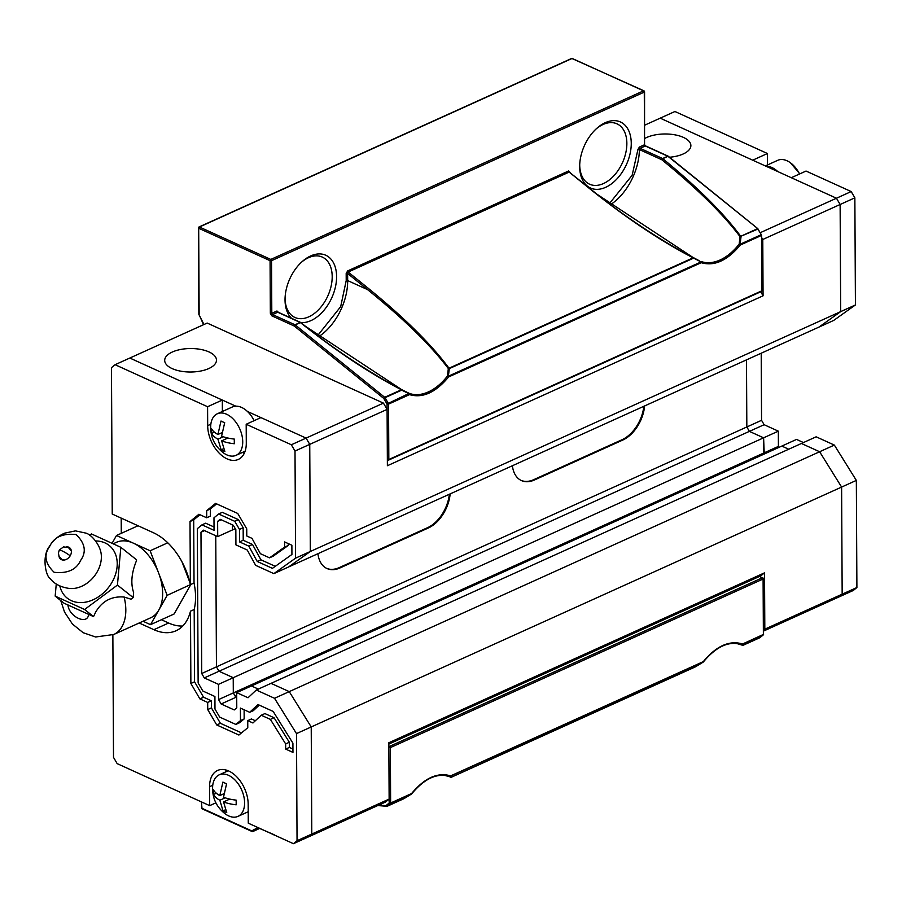 <?xml version="1.0" encoding="UTF-8"?>
<svg xmlns="http://www.w3.org/2000/svg" width="902" height="902" viewBox="0 0 902 902"><rect width="100%" height="100%" fill="white"/><g stroke="black" fill="none" stroke-linecap="round" stroke-linejoin="round"><path stroke-width="1.35" d="M579.682 166.667A36.26 23.035 114.4 0 0 605.637 187.323A36.26 23.035 114.4 0 0 631.253 143.35A36.26 23.035 114.4 0 0 596.729 128.4A36.26 23.035 114.4 0 0 579.682 165.934A36.26 23.035 114.4 0 0 579.682 166.667M579.715 164.942A33.148 21.062 114.4 0 0 589.57 184.2A33.148 21.062 114.4 0 0 614.138 175.484A33.148 21.062 114.4 0 0 626.856 143.35A33.148 21.062 114.4 0 0 616.991 123.833A33.148 21.062 114.4 0 0 595.996 129.076M300.851 322.578A36.26 23.035 114.4 0 0 336.593 276.61A36.26 23.035 114.4 0 0 302.08 261.67A36.26 23.035 114.4 0 0 285.032 299.193A36.26 23.035 114.4 0 0 285.032 299.926A36.26 23.035 114.4 0 0 291.447 318.259M285.055 298.201A33.148 21.062 114.4 0 0 294.92 317.459A33.148 21.062 114.4 0 0 319.477 308.755A33.148 21.062 114.4 0 0 332.195 276.621A33.148 21.062 114.4 0 0 322.33 257.093A33.148 21.062 114.4 0 0 301.347 262.335M763.543 634.343A1.037 0.801 -129.3 0 1 763.16 634.997L759.89 637.68A1.037 0.801 50.7 0 0 760.138 637.477M757.973 229.198L761.592 235.196L761.886 290.602L761.592 235.196L757.996 229.018M668.506 156.768L757.894 228.725L668.19 156.181A1.037 0.654 -65.6 0 1 668.314 156.271M252.402 831.509A1.037 0.654 -65.6 0 1 251.726 830.889A1.037 0.812 61.9 0 0 252.921 831.486L259.021 828.228A1.037 0.812 -118.1 0 1 257.859 827.608L251.726 830.889L201.721 808.181L201.687 802.013M403.656 798.789A1.037 0.643 -114.3 0 0 403.859 798.698L387.15 806.264A1.037 0.643 65.7 0 1 386.834 806.354A1.037 0.755 -84.4 0 1 386.53 806.399L386.53 806.399A1.037 0.755 -84.4 0 1 385.898 805.7A1.037 0.801 50.7 0 0 387.15 806.264L390.419 803.581A1.037 0.801 -129.3 0 1 389.168 803.028L385.898 805.7L378.93 805.024M385.007 397.692L383.767 398.447L384.692 397.308L295.213 324.9L294.289 326.039L383.767 398.447L387.082 404.119L388.322 403.363L385.007 397.692L401.717 390.138A1.037 0.643 -114.3 0 0 401.401 389.754L384.692 397.308A1.037 0.643 65.7 0 1 385.007 397.692M203.548 324.697L199.162 314.787M742.865 645.325L736.494 643.43M759.439 576.468L762.348 577.787A1.037 0.654 -65.6 0 1 763.092 578.385L763.374 634.444L741.297 644.569C728.929 640.724 716.301 646.508 703.413 661.91L703.109 662.158A1.037 0.643 -114.3 0 0 703.323 661.606L450.684 775.867C437.605 772.033 424.583 777.93 411.605 793.534L390.634 803.017L390.34 747.623L388.875 747.623L389.168 803.028L390.634 803.017A1.037 0.643 -114.3 0 1 390.419 803.581L411.402 794.087A1.037 0.643 -114.3 0 0 411.605 793.534M451.158 777.253L449.546 776.487L450.459 777.186L449.546 776.487L450.47 776.419A1.037 0.643 65.7 0 0 450.684 775.867L449.918 776.599M740.305 245.028L739.166 244.104A48.685 30.939 -65.6 0 1 700.91 261.411L701.226 262.696C714.305 266.518 727.328 260.633 740.305 245.028L761.277 235.535A1.037 0.643 65.7 0 0 761.062 234.779L740.091 244.273L739.166 244.104L740.035 236.628L740.722 236.29C723.776 213.334 697.798 187.458 662.79 158.662L661.865 159.778C696.874 188.315 722.93 213.932 740.035 236.628L757.748 229.108A1.037 0.643 -114.3 0 0 757.432 228.736L740.722 236.29A1.037 0.643 65.7 0 1 741.049 236.674L740.091 244.273A1.037 0.643 65.7 0 1 740.305 245.028M407.253 392.505L401.751 389.675L409.204 393.34L409.519 394.625C422.598 398.447 435.621 392.562 448.598 376.957L447.448 376.044A48.685 30.939 -65.6 0 1 409.204 393.34L388.322 403.363A1.037 0.643 -114.3 0 1 388.548 404.119L387.082 404.119L387.353 459.513L388.83 459.513A1.037 0.643 65.7 0 1 388.108 460.11A1.037 0.654 -65.6 0 1 387.364 459.513M570.12 172.485L568.632 170.963L347.642 270.916A1.037 0.643 -114.3 0 0 348.172 272.043L347.642 273.498L346.176 273.498L346.21 280.59L340.685 306.635L317.617 335.623M568.632 170.963A1.037 0.643 -114.3 0 0 569.162 172.09L570.109 172.88L569.162 172.09L348.172 272.043L368.501 288.493L367.565 289.621C403.78 318.891 430.705 345.207 448.328 368.568L447.448 376.044L448.373 376.202A1.037 0.643 65.7 0 1 448.598 376.957L701.226 262.696A1.037 0.643 -114.3 0 0 701.012 261.941L448.373 376.202L449.331 368.602L448.328 368.568L449.016 368.219C431.551 344.598 404.716 318.023 368.501 288.493M199.139 314.076L198.688 228.262L270.07 260.678L270.341 313.321L271.806 315.824L294.289 326.039A1.037 0.654 -65.6 0 1 295.022 324.776A1.037 0.643 -114.3 0 1 295.213 324.9L300.377 322.566L300.93 323.017L300.377 322.566C336.142 351.036 369.809 373.428 401.401 389.754M300.377 322.566A1.037 0.643 -114.3 0 0 300.186 322.442L295.022 324.776L272.539 314.572L277.703 312.239L300.186 322.442A1.037 0.654 -65.6 0 1 300.614 322.42L300.84 322.555C327.347 344.136 356.504 364.104 388.288 382.459L401.672 389.63L303.004 324.652M451.271 777.253A1.037 0.643 65.7 0 0 451.474 777.163L449.546 776.487L703.109 662.158L695.566 666.77L451.474 777.163L444.787 775.359M703.323 661.606C716.289 645.99 729.312 640.104 742.391 643.927A1.037 0.643 65.7 0 1 742.177 644.49L741.264 644.558L742.177 644.49L741.264 644.558L742.166 645.257L741.264 644.558L743.18 645.234A1.037 0.643 65.7 0 1 743 645.325M569.162 172.09L589.491 188.541C626.067 217.912 660.602 241.003 693.108 257.825L701.012 261.941L693.446 257.746M693.356 257.69L594.745 192.757M693.108 257.825L693.424 258.209A1.037 0.643 -114.3 0 0 693.108 257.825L449.016 368.219A1.037 0.643 65.7 0 1 449.331 368.602L693.424 258.209M172.169 368.602A25.899 11.737 179.7 0 1 164.694 360.405A25.899 11.737 179.7 0 1 180.716 349.457A25.899 11.737 179.7 0 1 209.005 351.938A25.899 11.737 179.7 0 1 216.48 360.135A25.899 11.737 179.7 0 1 200.458 371.083A25.899 11.737 179.7 0 1 172.169 368.602M669.566 157.241A25.899 11.737 -0.3 0 0 690.876 145.583A25.899 11.737 -0.3 0 0 683.4 137.386A25.899 11.737 -0.3 0 0 644.829 138.434M761.604 237.463L762.776 239.481L763.069 295.811L387.386 465.725L387.093 409.395L383.429 403.115L207.167 323.063L129.82 358.038L235.805 406.182M389.134 799.082L311.788 834.057L308.168 837.022L385.515 802.047L389.134 799.082L388.841 742.752L764.524 572.838L764.817 629.168L763.656 630.115M764.524 572.838L760.905 575.803L388.841 744.071M763.069 295.811L760.724 291.797M121.285 533.33L121.206 518.109M247.441 411.47L306.082 438.101L383.429 403.115M762.776 239.481L840.123 204.495L840.687 311.618L310.311 551.494L309.747 444.37L387.093 409.395M215.871 802.836L209.681 805.644L209.58 786.713A27.455 17.161 65.7 0 1 217.562 770.466A27.455 17.161 65.7 0 1 237.598 777.738A27.455 17.161 65.7 0 1 248.174 804.246L248.275 823.176L293.432 843.686L308.168 837.022L311.788 834.057L311.224 726.944L841.611 487.069L842.164 594.181L764.817 629.168M644.75 125.152L660.196 118.162L836.458 198.226L760.273 232.682M763.667 631.017L838.544 597.147L842.164 594.181L838.544 597.147L853.281 590.483L856.9 587.518L842.164 594.181L841.611 487.069L856.336 480.405L856.9 587.518M851.195 191.562L836.458 198.226L791.302 177.717L806.038 171.053L851.195 191.562L854.859 197.831L840.123 204.495L836.458 198.226L840.123 204.495L840.687 311.618L818.971 327.088L288.595 566.963L310.311 551.494L309.747 444.37L306.082 438.101L260.926 417.592L246.19 424.256L246.291 443.186A27.455 17.161 65.7 0 1 238.297 459.434A27.455 17.161 65.7 0 1 227.112 458.892A27.455 17.161 65.7 0 1 207.685 425.654L207.584 406.723L115.084 364.701L129.82 358.038L222.32 400.06L207.584 406.723M293.432 843.686L297.051 840.72L311.788 834.057L311.224 726.944L289.238 691.62L271.028 683.355L801.416 443.48L819.625 451.744L841.611 487.069L819.625 451.744L834.35 445.081L856.336 480.405M258.333 689.094L251.432 685.96L258.333 689.094M297.051 840.72L296.499 733.608L311.224 726.944L289.238 691.62L274.512 698.283L256.303 690.019L248.016 697.765L236.696 692.623L236.775 707.867L234.238 709.942L221.137 703.988L235.862 697.325L236.719 697.708L233.302 692.928L233.223 677.695L219.017 671.246L216.446 666.849L215.758 535.72L216.446 666.849L219.017 671.246L749.393 431.37L763.599 437.82L764.253 454.033L763.678 453.052L233.302 692.928L235.862 697.325L236.719 696.93M761.209 353.212L761.559 420.309L746.833 426.973L749.393 431.37L746.833 426.973L746.484 359.864L746.833 426.973L201.721 673.512L200.977 532.236L203.514 530.162L217.709 536.611L232.445 529.948L232.423 524.863L232.445 529.948L235.275 528.662M803.445 442.555L796.545 439.421L781.808 446.084L788.709 449.219L781.808 446.084L236.696 692.623M256.303 690.019L271.028 683.355L289.238 691.62L819.625 451.744L801.416 443.48L816.152 436.816L834.35 445.081M512.404 465.736A31.074 19.743 114.4 0 0 521.457 480.586A31.074 19.743 114.4 0 0 534.458 479.988L622.854 440.007A31.074 19.743 114.4 0 0 644.637 405.923M317.932 553.693A31.074 19.743 114.4 0 0 326.986 568.531A31.074 19.743 114.4 0 0 339.986 567.944L428.382 527.963A31.074 19.743 114.4 0 0 450.166 493.879M778.336 431.156L763.599 437.82L749.393 431.37L764.129 424.707L778.336 431.156L778.415 446.389L763.678 453.052L763.599 437.82L233.223 677.695L219.017 671.246L204.28 677.909L201.721 673.512M521.097 480.405A31.074 19.743 114.4 0 0 533.725 479.661L622.121 439.68A31.074 19.743 114.4 0 0 643.848 406.295M326.625 568.361A31.074 19.743 114.4 0 0 339.253 567.606L427.649 527.636A31.074 19.743 114.4 0 0 449.365 494.24M840.687 311.618L818.971 327.088L833.707 320.424L855.423 304.955L840.687 311.618M767.433 153.52L674.933 111.498L660.196 118.162L752.696 160.184L767.433 153.52L767.489 164.953M854.859 197.831L855.423 304.955M761.559 420.309L764.129 424.707M778.415 446.389L778.978 447.369M244.329 453.154A27.455 17.161 65.7 0 1 242.39 452.466M291.346 444.765L306.082 438.101L309.747 444.37L295.01 451.034L291.346 444.765L246.19 424.256M217.709 536.611L217.63 521.367L220.167 519.293L233.28 525.257L235.839 529.643L235.918 544.876L247.238 550.017L255.649 565.351L273.858 573.627L288.595 566.963L310.311 551.494L295.574 558.158L295.01 451.034M218.487 684.359L233.223 677.695L233.302 692.928L218.566 699.591L218.487 684.359L204.28 677.909M225.5 771.999A27.455 17.161 65.7 0 1 226.267 770.082M182.779 626.011A54.391 34.005 65.7 0 1 168.629 623.023L161.39 619.742M222.377 411.492L222.32 400.06M273.858 573.627L295.574 558.158M200.977 532.236L204.54 530.624M296.499 733.608L274.512 698.283M112.863 634.873L113.505 757.353L117.17 763.633L209.681 805.644M115.084 364.701L111.465 367.666L112.231 514.039L153.385 532.721A54.391 34.005 65.7 0 1 190.356 584.654L190.018 521.536L198.914 514.253L206.716 517.793L206.682 510.667L215.567 503.395L237.733 513.452L246.742 528.865L246.776 535.991L251.974 538.347L260.385 553.681L269.54 557.842L284.615 547.097L284.592 541.922L291.876 545.236L291.921 554.471L272.415 568.361L257.228 561.461L248.817 546.127L239.537 541.91L239.47 529.384L234.757 521.322L218.634 513.993L213.977 517.804L214.045 530.342L201.98 524.851L197.324 528.662L198.136 682.961L202.849 691.022L214.913 696.502L214.98 709.04L219.693 717.101L235.828 724.43L240.473 720.619L240.406 708.081L249.685 712.298L257.972 704.541L273.171 711.441L292.913 743.169L292.958 752.403L285.675 749.088L285.652 743.924L270.386 719.39L261.23 715.241L252.943 722.987L247.746 720.63L247.779 727.745L238.895 735.029L216.728 724.96L207.719 709.558L207.685 702.433L199.883 698.892L190.874 683.479L190.491 611.161A54.391 34.005 65.7 0 1 176.048 630.757A54.391 34.005 65.7 0 1 153.892 629.686L139.167 623M199.973 514.726L193.704 519.868L194.031 582.996A54.391 34.005 65.7 0 1 194.178 609.504L194.55 681.811L203.559 697.223L211.361 700.764L211.406 707.89L220.415 723.303L241.51 732.886M190.491 611.161L194.178 609.504M194.031 582.996L190.356 584.654M221.137 703.988L218.566 699.591M221.193 519.766L217.63 521.367M247.746 720.63L251.421 718.962L255.345 720.743M261.23 715.241L264.906 713.572L274.061 717.733L289.328 742.256L289.362 747.431L292.936 749.055M259.257 705.127L253.372 710.629L249.685 712.298M244.115 709.761L244.16 718.95L239.504 722.761L235.828 724.43M201.98 524.851L205.656 523.194L214.033 526.993M218.634 513.993L222.32 512.325L238.444 519.653L243.157 527.715L243.224 540.253L252.504 544.47L260.915 559.804L275.279 566.321M288.29 543.613L288.302 545.428L273.216 556.173L269.54 557.842M216.627 503.868L210.358 509.01L210.403 516.124L206.716 517.793M194.55 681.811L190.874 683.479M203.559 697.223L199.883 698.892M211.361 700.764L207.685 702.433M211.406 707.89L207.719 709.558M220.415 723.303L216.728 724.96M274.061 717.733L270.386 719.39M289.328 742.256L285.652 743.924M289.362 747.431L285.675 749.088M244.16 718.95L240.473 720.619M238.444 519.653L234.757 521.322M243.157 527.715L239.47 529.384M243.224 540.253L239.537 541.91M252.504 544.47L248.817 546.127M260.915 559.804L257.228 561.461M288.302 545.428L284.615 547.097M210.358 509.01L206.682 510.667M193.704 519.868L190.018 521.536M228.477 775.292A22.787 14.252 65.7 0 1 243.811 796.353A22.787 14.252 65.7 0 1 237.981 816.378A22.787 14.252 65.7 0 1 228.691 815.927A22.787 14.252 65.7 0 1 225.229 813.875C216.209 806.839 212.015 797.571 212.658 786.07A22.787 14.252 65.7 0 1 219.197 774.841A22.787 14.252 65.7 0 1 228.477 775.292M223.527 801.923L226.74 812.555A26.553 12.03 -0.3 0 1 223.053 810.875L219.84 800.243A30.972 14.037 -0.3 0 1 213.481 794.493L213.458 789.814A30.972 14.037 179.7 0 0 219.806 795.564L222.907 782.079A26.553 12.03 179.7 0 0 226.594 783.748L223.504 797.233A30.972 14.037 179.7 0 0 236.166 800.13L236.189 804.809A30.972 14.037 -0.3 0 1 223.527 801.923L229.773 799.093M225.342 809.838L223.053 810.875M225.173 797.83L219.84 800.243M216.3 793.219L213.481 794.493M223.876 793.726L219.806 795.564M254.127 420.67A22.787 14.252 -114.3 0 0 241.612 407.433A22.787 14.252 -114.3 0 0 232.333 406.994L217.303 413.781A22.787 14.252 65.7 0 1 226.594 414.232A22.787 14.252 65.7 0 1 241.928 435.283A22.787 14.252 65.7 0 1 236.087 455.318A22.787 14.252 65.7 0 1 226.797 454.867A22.787 14.252 65.7 0 1 223.335 452.815C214.315 445.78 210.132 436.512 210.764 425.011A22.787 14.252 65.7 0 1 217.303 413.781M221.633 440.852L224.857 451.485A26.553 12.03 -0.3 0 1 221.159 449.816L217.946 439.184A30.972 14.037 -0.3 0 1 211.587 433.434L211.564 428.754A30.972 14.037 179.7 0 0 217.923 434.493L221.013 421.008A26.553 12.03 179.7 0 0 224.699 422.688L221.61 436.173A30.972 14.037 179.7 0 0 234.283 439.071L234.306 443.75A30.972 14.037 -0.3 0 1 221.633 440.852L227.89 438.034M223.448 448.779L221.159 449.816M223.279 436.771L217.946 439.184M214.417 432.159L211.587 433.434M221.982 432.656L217.923 434.493M766.181 166.306A22.787 14.252 65.7 0 1 777.817 171.594M799.533 173.996A22.787 14.252 -114.3 0 0 790.479 162.822A22.787 14.252 -114.3 0 0 777.738 160.319L765.336 165.923M89.67 535.213L91.395 533.928L120.834 547.3L136.563 559.815L136.484 560.683C131.5 572.883 130.542 583.493 133.62 592.501L133.169 597.598L131.027 599.187L124.115 597.034C111.622 596.019 102.129 601.059 95.646 612.154L93.537 616.596L64.098 603.235L55.169 596.121L56.262 584.011M124.115 597.034A41.436 25.91 65.7 0 1 125.818 609.966A41.436 25.91 65.7 0 1 113.753 634.489L150.589 617.836A41.436 25.91 -114.3 0 0 158.842 610A41.436 25.91 -114.3 0 0 162.642 593.313A41.436 25.91 -114.3 0 0 158.651 573.063A41.436 25.91 -114.3 0 0 133.316 543.139A41.436 25.91 -114.3 0 0 116.437 542.316L113.145 543.805M59.814 585.894A33.667 25.673 -51.5 0 0 92.342 600.112A33.667 25.673 -51.5 0 0 117.147 561.664A33.667 25.673 -51.5 0 0 95.567 540.975M91.835 579.05A27.455 20.938 128.5 0 1 72.002 588.566A27.455 20.938 128.5 0 1 68.732 588.363C60.535 587.078 54.402 583.887 50.343 578.78C45.765 576.231 41.695 556.658 49.182 546.759C52.857 540.557 58.01 536.025 64.662 533.15L75.475 530.883L86.164 533.172C91.801 535.044 97.98 543.275 99.975 549.115A27.455 20.938 128.5 0 1 100.9 552.261A27.455 20.938 128.5 0 1 96.999 572.206A27.455 20.938 128.5 0 1 91.835 579.05M66.342 546.815A7.25 5.525 128.5 0 1 68.744 547.21A7.25 5.525 128.5 0 1 69.646 547.762A7.25 5.525 128.5 0 1 69.86 556.331A7.25 5.525 128.5 0 1 61.505 559.657A7.25 5.525 128.5 0 1 60.603 559.105A7.25 5.525 128.5 0 1 58.946 556.106M143.035 621.252L150.521 624.658L167.152 595.354L150.138 550.772L167.772 542.801M190.66 584.519L167.152 595.354M182.057 561.991L189.848 582.388M190.728 584.699L174.097 613.991L150.521 624.658M138.04 525.753L116.493 535.495L112.062 543.308M120.834 547.3L117.44 585.082L133.169 597.598M150.138 550.772L116.493 535.495M117.44 585.082L84.608 609.493L93.537 616.596M84.608 609.493L55.169 596.121M49.655 546.409C53.973 537.096 62.79 533.138 76.118 534.57C85.171 543.308 86.66 551.934 80.594 560.458C76.275 569.782 67.458 573.728 54.143 572.296C45.077 563.558 43.589 554.933 49.655 546.409M258.75 827.63L257.859 827.608M388.863 747.623L388.875 747.623A1.037 0.654 -65.6 0 1 389.608 746.371L388.852 746.033M762.348 577.787L389.608 746.371A1.037 0.643 65.7 0 1 390.34 747.623L763.081 579.039A1.037 0.643 -114.3 0 0 762.348 577.787M763.678 634.106L759.8 637.737A1.037 0.643 65.7 0 0 759.89 637.68L743.18 645.234L742.177 644.49L763.16 634.997A1.037 0.643 -114.3 0 0 763.374 634.444L763.385 578.712L759.676 576.355M645.979 146.304A1.037 0.654 114.4 0 0 645.28 145.989L667.762 156.204A1.037 0.654 -65.6 0 1 668.19 156.181L645.708 145.966L644.547 144.737A1.037 0.643 -114.3 0 0 645.28 145.989L640.116 148.323A1.037 0.643 65.7 0 1 639.383 147.071L644.547 144.737L644.58 91.767L643.972 90.831A1.037 0.654 -65.6 0 1 644.276 91.44L644.558 144.072M572.86 58.743A1.037 0.654 114.4 0 0 572.161 58.427L643.543 90.843A1.037 0.654 -65.6 0 1 643.972 90.831L571.733 58.404A1.037 0.643 65.7 0 1 572.161 58.427L199.421 227.011A1.037 0.654 114.4 0 0 198.688 228.262L198.699 227.597A1.037 0.643 -114.3 0 1 198.992 226.988L198.384 227.935L198.846 314.415L203.221 322.995M760.848 291.526A1.037 0.643 -114.3 0 0 761.57 290.929L388.83 459.513L388.548 404.119L409.519 394.625A1.037 0.643 -114.3 0 0 409.305 393.881L401.717 390.138M201.721 807.515L201.721 808.181A1.037 0.654 114.4 0 0 202.037 808.79L201.394 801.878M259.438 828.239A1.037 0.654 -65.6 0 1 258.806 827.957M273.757 834.745A1.037 0.654 -65.6 0 1 273.126 834.463M278.459 312.363L276.97 310.976L271.806 313.321A1.037 0.643 65.7 0 0 272.539 314.572A1.037 0.654 114.4 0 0 271.806 315.824M571.473 58.731A1.037 0.643 65.7 0 1 571.733 58.404L198.992 226.988A1.037 0.643 -114.3 0 1 199.421 227.011L270.803 259.426A1.037 0.643 -114.3 0 1 271.536 260.678L644.276 92.105A1.037 0.643 65.7 0 0 643.543 90.843L270.803 259.426A1.037 0.654 -65.6 0 0 270.07 260.678L271.536 260.678L271.806 313.321L270.341 313.321M203.254 323.051L203.548 324.303M203.469 323.683L203.254 324.833M736.201 643.397L743.09 645.291L759.8 637.737A1.037 0.643 65.7 0 1 759.698 637.77M662.79 158.662L667.954 156.328A1.037 0.643 65.7 0 0 667.762 156.204L662.598 158.538L640.116 148.323A1.037 0.654 114.4 0 0 639.383 149.563L661.865 159.778A1.037 0.654 -65.6 0 1 662.598 158.538A1.037 0.643 65.7 0 1 662.79 158.662M639.383 147.071L637.917 149.54L632.155 175.259L609.324 203.694M347.642 270.916L346.176 273.498M252.774 831.531A1.037 0.643 -114.3 0 0 252.921 831.486L259.584 828.476L252.041 831.497L202.037 808.79M276.97 310.976A1.037 0.643 -114.3 0 0 277.703 312.239A1.037 0.654 114.4 0 1 278.143 312.216L300.614 322.42A1.037 0.654 -65.6 0 1 300.749 322.51M610.564 204.63A48.685 30.939 -65.6 0 0 639.383 149.563L637.917 149.54M346.21 280.59L347.676 280.59A48.685 30.939 -65.6 0 1 318.857 336.559M347.676 280.59L347.642 273.498L367.565 289.621L347.676 280.59M449.591 776.498C437.211 772.664 424.583 778.437 411.707 793.839L403.758 798.755L387.059 806.32L377.769 805.542M622.854 440.007L622.121 439.68M534.458 479.988L533.725 479.661M427.649 527.636L428.382 527.963M339.986 567.944L339.253 567.606M207.685 425.654L210.843 424.222M212.737 785.281L209.58 786.713M168.629 623.023L153.892 629.686M88.633 614.194C87.911 625.605 68.778 616.912 67.932 604.791M71.303 550.761L68.349 547.525L63.523 546.894L59.306 550.051A6.731 0.823 30.2 0 1 63.535 551.618A6.731 0.823 30.2 0 1 69.86 555.587A6.731 0.823 -149.8 0 1 70.176 555.835M761.886 290.602L761.265 291.549L388.536 460.121L387.364 459.986M259.077 828.205L274.231 834.745M569.805 172.553L589.942 188.529C617.069 210.809 646.971 231.408 679.634 250.328L698.96 260.577M703.12 662.158L695.476 666.826L451.383 777.22L444.494 775.325M411.413 794.098L403.882 798.698M248.219 811.744L237.981 816.378M228.206 770.77L219.197 774.841M245.096 451.237L236.087 455.318M799.837 173.86L790.479 162.822M60.738 600.552L64.516 612.041L72.397 624.004L83.153 632.708L95.612 636.992L113.753 634.489M59.306 550.051L58.393 553.129L59.07 556.387L61.9 559.353L63.907 560.052"/></g></svg>
